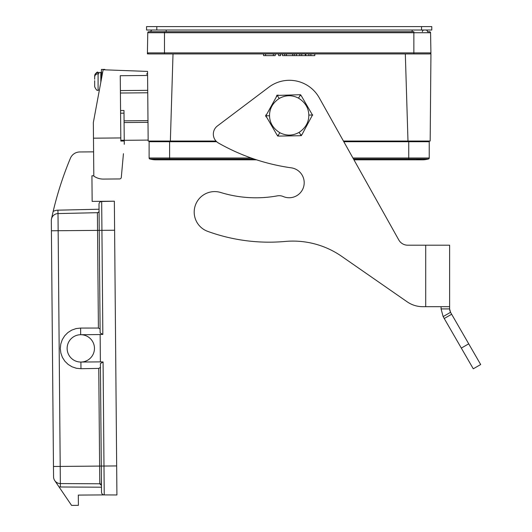 <?xml version="1.0" encoding="UTF-8"?>
<svg xmlns="http://www.w3.org/2000/svg" width="532" height="532" viewBox="0 0 532 532"><rect width="100%" height="100%" fill="white"/><g stroke="black" fill="none" stroke-linecap="round" stroke-linejoin="round"><path stroke-width="0.8" d="M431.791 30.018L146.546 30.018L146.546 26.6L431.791 26.6L431.791 30.018M120.565 110.53L123.983 110.503L124.249 141.02L120.831 141.047L120.804 137.941L93.479 138.18L93.812 176.092A16.399 16.399 0 0 0 103.401 179.085L119.614 178.945A1.709 1.709 0 0 0 121.303 177.389L123.437 153.668M93.479 138.18L93.339 122.579L103.128 69.772L147.557 71.421L147.743 92.781L120.412 93.02M119.614 178.945L103.401 179.085M124.249 141.02L124.275 144.312M147.59 75.471L120.265 75.71L120.804 137.941M124.242 140.302L148.155 140.096L147.996 122.333L124.089 122.54M147.996 122.333L147.982 120.624L124.069 120.831M147.982 120.624L147.743 92.781M101.499 78.57L101.419 69.439L104.837 69.413L104.837 69.832M427.342 141.725L427.349 141.04L343.439 141.04M148.155 140.096L148.162 141.04L150.988 141.04L151.002 141.725M150.988 141.04L170.36 141.04L148.162 141.04L147.557 71.421M422.395 31.727A1.709 1.709 0 0 1 424.104 30.018A1.709 1.709 0 0 0 422.395 31.727M427.522 31.727A1.709 1.709 0 0 0 425.813 30.018A1.709 1.709 0 0 1 427.522 31.727L429.543 31.727A1.024 1.024 0 0 1 430.568 32.731A1.024 1.024 0 0 0 429.543 31.727A1.024 1.024 0 0 1 430.568 32.731L430.92 52.887L429.896 53.931L148.448 53.931L147.417 52.887A1.024 1.024 0 0 0 148.448 53.931A1.024 1.024 0 0 1 147.417 52.887L148.441 53.931M152.524 30.018A1.709 1.709 0 0 0 150.815 31.727A1.709 1.709 0 0 1 152.524 30.018A1.709 1.709 0 0 0 150.815 31.727M430.94 53.931L430.175 141.04L407.984 141.04L405.324 53.931M275.224 53.931L275.224 55.634L263.566 55.634L263.566 53.931M273.348 53.931L273.348 55.634M265.574 53.931L265.574 55.634M280.617 53.931L280.617 55.634L278.655 55.634L278.655 53.931M296.357 53.931L296.357 55.634L282.512 55.634L282.512 53.931M294.276 53.931L294.276 55.634M292.647 53.931L292.647 55.634M286.462 53.931L286.462 55.634M284.74 53.931L284.74 55.634M314.811 53.931L314.811 55.634L305.754 55.634L305.754 53.931M305.747 55.634L296.357 55.634M310.881 53.931L310.881 55.634M308.886 53.931L308.886 55.634M305.315 53.931L305.315 55.634M301.73 53.931L301.73 55.634M299.842 53.931L299.842 55.634M215.992 141.04L170.36 141.04L173.013 53.931M429.896 53.931A1.024 1.024 0 0 0 430.92 52.887L429.896 53.931A1.024 1.024 0 0 0 430.92 52.887L430.568 32.731L413.856 32.731L413.856 53.931M148.794 31.727A1.024 1.024 0 0 0 147.77 32.731L147.404 53.931L147.417 52.887L164.481 52.887L164.481 32.731L413.856 32.731L413.856 31.727L148.794 31.727A1.024 1.024 0 0 0 147.77 32.731A1.024 1.024 0 0 1 148.794 31.727A1.024 1.024 0 0 0 147.77 32.731L164.481 32.731L164.481 31.727M100.096 329.022L98.407 328.051L97.396 212.687L58.001 213.578L57.922 210.167L99.052 209.229L99.065 210.965A1.709 1.709 0 0 1 97.396 212.687L98.52 212.235M97.396 212.687L58.001 213.578A6.83 6.83 0 0 0 51.471 218.991L53.153 211.463A341.611 341.611 0 0 1 70.397 158.263A10.248 10.248 0 0 1 79.76 151.966L93.599 151.846L79.76 151.966M67.132 348.387A13.666 13.666 0 0 0 80.911 362.053A13.666 13.666 0 0 0 94.457 348.307A13.666 13.666 0 0 0 80.751 334.721A13.666 13.666 0 0 0 67.132 348.387M102.836 334.428L101.679 201.482A2.733 2.733 0 0 0 99.005 204.241A2.733 2.733 0 0 1 101.679 201.482A2.733 2.733 0 0 0 99.005 204.241L100.129 332.879L102.836 334.428L100.142 334.428L100.382 361.88L80.911 362.053L80.97 368.709L76.415 368.27L72.079 366.827L68.169 364.447L64.897 361.255L62.417 357.411L60.861 353.108L60.309 348.566L60.781 344.018L62.264 339.689L64.671 335.805L67.89 332.553L71.76 330.106L76.069 328.583L80.618 328.064L80.671 334.721M54.736 480.576A6.83 6.83 0 0 0 60.355 483.575A6.83 6.83 -0.5 0 1 53.559 476.798L53.466 466.484L53.559 476.798A6.83 6.83 0 0 0 54.736 480.576L71.574 505.4L78.404 505.34L78.317 495.093L104.239 494.906A2.733 2.733 0 0 1 101.519 492.193A2.733 2.733 0 0 0 104.239 494.906A2.733 2.733 0 0 1 101.519 492.193L100.395 363.556L103.082 361.959L100.382 361.88M80.684 334.721L100.142 334.555M101.313 484.792L101.386 476.958L101.459 485.47L99.763 483.781L60.355 483.575L58.001 213.578A6.83 6.83 0 0 0 51.325 220.467A6.83 6.83 179.5 0 1 51.471 218.991M99.836 483.781L101.12 484.459M51.325 220.467L51.411 230.782L51.325 220.467M59.025 486.9A10.248 10.248 0 0 0 60.335 486.986L101.479 487.206L101.459 485.47A1.709 1.709 0 0 0 99.763 483.781L99.61 466.085L53.466 466.484L51.411 230.782L114.606 230.23L116.92 494.973L104.239 494.906L103.082 361.959M116.668 465.932L99.61 466.085L98.759 368.41L100.435 367.419M98.759 368.41L80.97 368.709M99.005 204.241A2.733 2.733 0 0 1 101.679 201.482L114.353 201.196L114.606 230.23M114.353 201.196L92.149 201.389L91.93 175.773L93.805 175.753M99.065 210.965L99.138 219.483M98.407 328.051L80.618 328.064M94.689 82.088L94.676 80.671M94.676 79.248L94.676 75.823C94.856 73.868 95.993 72.791 98.088 72.591L98.772 72.591L98.772 73.768L98.088 73.768L98.088 90.141C97.256 91.005 96.119 89.868 94.676 86.723L94.676 83.797L94.676 86.723C96.119 89.868 97.256 91.005 98.088 90.141L99.351 90.141M94.676 77.074L94.676 78.723M94.676 84.688L94.676 81.569M94.676 77C94.849 75.052 95.986 73.975 98.088 73.768M98.772 72.591L98.772 73.768M94.676 82.088L94.676 83.039M408.736 141.725L408.736 158.004L429.231 158.004L429.231 141.725L343.818 141.725M216.677 141.725L169.608 141.725L169.608 159.826L155.942 159.826A22.544 22.544 0 0 1 149.858 158.988A22.544 22.544 0 0 0 155.942 159.826M251.184 158.004L149.113 158.004A1.024 1.024 0 0 0 149.858 158.988A1.024 1.024 0 0 1 149.113 158.004L149.113 141.725L169.608 141.725M429.231 158.004A1.024 1.024 0 0 1 428.479 158.988A22.544 22.544 0 0 1 416.317 158.988A22.544 22.544 0 0 0 428.479 158.988A22.544 22.544 0 0 1 422.395 159.826L353.953 159.826L398.787 239.952A10.248 10.248 0 0 0 407.725 245.199L449.62 245.199L449.62 306.685L422.747 306.685A27.332 27.332 0 0 1 407.16 301.81L341.677 256.344A85.399 85.399 0 0 0 285.278 241.442A179.69 179.69 0 0 1 207.693 231.36A20.495 20.495 0 0 1 195.264 205.571A20.495 20.495 0 0 1 220.733 192.504A119.56 119.56 0 0 0 277.358 195.862A10.248 10.248 0 0 1 283.243 196.527A15.029 15.029 0 0 0 303.646 186.759A15.029 15.029 0 0 0 291.263 167.833A204.966 204.966 0 0 1 218.519 143.061A10.248 10.248 0 0 1 217.408 125.971L268.853 87.181A34.161 34.161 0 0 1 319.227 97.775L398.787 239.952M302.003 134.543L312.477 115.012L301.331 95.86L299.31 94.743L277.179 95.428L265.86 115.823L277.012 134.975L279.027 136.092L300.028 135.727L302.003 134.543A2.308 2.308 0 0 1 300.028 135.727M299.31 94.743A2.308 2.308 0 0 1 301.331 95.86M279.027 136.092A2.308 2.308 0 0 1 277.012 134.975M266.193 116.974A2.308 2.308 0 0 1 266.153 114.666M276.334 96.299A2.308 2.308 0 0 1 278.309 95.108M279.839 132.707C273.142 128.505 269.704 122.859 269.531 115.763C269.458 108.668 272.697 102.902 279.24 98.467C285.604 94.962 292.021 94.849 298.499 98.127C305.195 102.33 308.633 107.983 308.813 115.078C308.879 122.174 305.641 127.939 299.097 132.375C292.74 135.879 286.316 135.986 279.839 132.707L277.697 136.119M265.508 115.83L269.531 115.763M299.097 132.375L301.358 135.707M298.499 98.127L300.647 94.716M279.24 98.467L276.979 95.128M308.813 115.078L312.836 115.005M449.819 310.555L450.531 312.317L443.136 316.593L441.075 308.906L443.136 316.593L473.281 368.802L480.675 364.533L450.531 312.317L449.62 308.906L449.813 310.535M441.075 308.906L441.075 306.685L441.075 308.906L449.62 308.906L449.62 306.685M277.358 195.862A119.56 119.56 0 0 1 220.733 192.504M341.677 256.344L407.16 301.81M156.794 30.018L156.794 26.6M421.543 30.018L421.543 26.6M120.591 113.19L124.003 113.163M124.242 140.262L120.824 140.295M147.723 90.34L120.392 90.58M406.169 141.04L406.169 141.725L406.169 141.04M172.168 141.725L172.168 141.04M412.147 30.018L412.147 31.727M166.19 31.727L166.19 30.018M430.92 52.887L164.481 52.887L164.481 53.931M57.922 210.167A10.248 10.248 0 0 0 53.153 211.463M60.335 486.986L60.355 483.575M101.293 466.072L101.459 485.47A1.709 1.709 0 0 0 99.763 483.781M102.556 72.844L101.446 72.857M100.821 82.221L100.821 72.379L98.088 72.591M352.929 158.004L408.736 158.004L408.736 159.826M428.479 158.988L353.481 158.988M254.03 158.988L149.858 158.988M444.247 318.508L451.641 314.239M461.324 348.094L468.719 343.825M425.706 306.685L425.706 245.199M98.088 72.379C97.256 71.507 96.119 72.645 94.676 75.79C96.119 72.645 97.256 71.507 98.088 72.379M101.446 72.784L100.821 72.379L101.446 72.784M256.55 159.826L169.608 159.826M146.553 74.174L147.57 73.143"/></g></svg>
